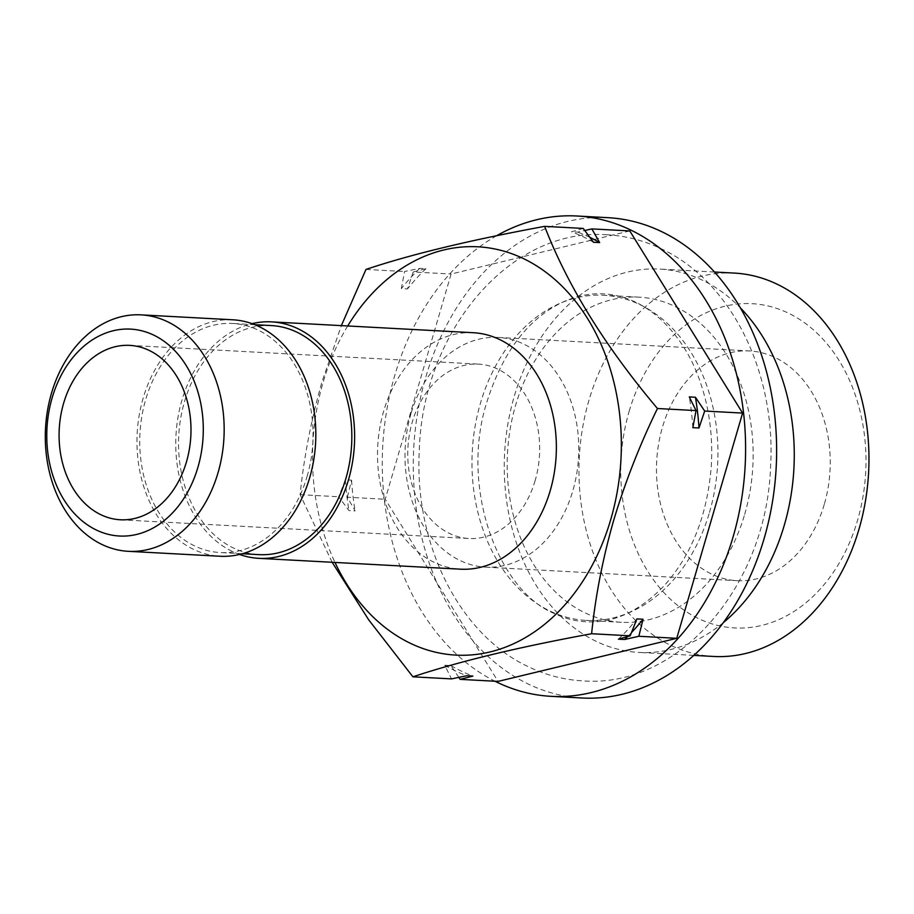 <?xml version="1.0" encoding="UTF-8"?>
<svg xmlns="http://www.w3.org/2000/svg" width="914" height="914" viewBox="0 0 914 914"><rect width="100%" height="100%" fill="white"/><g stroke="black" fill="none" stroke-linecap="round" stroke-linejoin="round"><path stroke-width="0.69" stroke-dasharray="4.57 3.43" d="M410.969 413.688A115.038 86.796 -86.9 0 0 485.7 567.16A115.038 86.796 -86.9 0 0 572.792 490.898A115.038 86.796 -86.9 0 0 498.061 337.426A115.038 86.796 -86.9 0 0 410.969 413.688M535.136 480.615A87.321 65.888 93.1 0 1 469.031 538.517A87.321 65.888 93.1 0 1 412.294 422.017A87.321 65.888 93.1 0 1 478.41 364.115A87.321 65.888 93.1 0 1 535.136 480.615M824.268 504.414A115.038 86.796 93.1 0 1 737.187 580.687A115.038 86.796 93.1 0 1 662.444 427.215A115.038 86.796 93.1 0 1 749.537 350.942A115.038 86.796 93.1 0 1 824.268 504.414M232.75 319.786A118.409 89.332 -86.9 0 0 143.11 398.287A118.409 89.332 -86.9 0 0 220.034 556.249M271.344 325.567A114.707 86.544 -86.9 0 0 184.502 401.612A114.707 86.544 -86.9 0 0 259.028 554.638M307.07 476.514A114.707 86.544 -86.9 0 0 232.544 323.476A114.707 86.544 -86.9 0 0 145.703 399.532A114.707 86.544 -86.9 0 0 220.228 552.559A114.707 86.544 -86.9 0 0 307.07 476.514M239.582 554.467A118.409 89.332 93.1 0 1 181.897 400.366A118.409 89.332 93.1 0 1 251.99 323.659M473.281 332.719A118.409 89.332 -86.9 0 0 383.652 411.22A118.409 89.332 -86.9 0 0 460.576 569.182M347.708 325.967A204.45 154.26 -86.9 0 0 323.122 382.338A204.45 154.26 -86.9 0 0 334.992 562.43M332.148 562.281L300.112 494.668C303.928 457.251 311.263 419.526 322.116 381.469L341.345 325.624M496.645 235.721A240.508 181.463 -86.9 0 0 394.757 375.46A240.508 181.463 -86.9 0 0 494.988 681.227M607.867 217.669A240.508 181.463 -86.9 0 0 425.787 377.128A240.508 181.463 -86.9 0 0 582.047 697.999M744.682 514.365A162.806 122.842 -86.9 0 0 638.909 297.153A162.806 122.842 -86.9 0 0 515.656 405.096A162.806 122.842 -86.9 0 0 621.429 622.297A162.806 122.842 -86.9 0 0 744.682 514.365M723.362 622.594A191.963 144.835 93.1 0 1 638.966 652.436A191.963 144.835 93.1 0 1 514.251 396.333A191.963 144.835 93.1 0 1 659.577 269.07A191.963 144.835 93.1 0 1 740.283 307.801M629.152 411.334A162.361 122.499 93.1 0 1 788.051 312.976A162.361 122.499 93.1 0 1 857.561 520.294A162.361 122.499 93.1 0 1 698.662 618.652A162.361 122.499 93.1 0 1 629.152 411.334M734.262 273.08A191.963 144.835 -86.9 0 0 588.936 400.355A191.963 144.835 -86.9 0 0 713.651 656.458M709.47 512.468A162.806 122.842 -86.9 0 0 603.697 295.268A162.806 122.842 -86.9 0 0 480.444 403.2A162.806 122.842 -86.9 0 0 586.217 620.4A162.806 122.842 -86.9 0 0 709.47 512.468M629.78 230.934L451.105 274.017L385.24 499.25L498.061 681.398M583.223 228.431L571.501 231.779L577.659 232.11L584.777 230.499M413.197 271.984L425.947 268.693L419.789 268.362L404.548 271.515L401.337 288.607L407.484 288.938L413.197 271.984L451.105 274.017M365.977 269.436L404.548 271.515M347.331 497.205L351.57 480.17L345.423 479.85L338.683 496.748L348.965 510.583L355.112 510.915L347.331 497.205L385.24 499.25M300.112 494.668L338.683 496.748M458.817 677.388L450.899 665.575L444.752 665.243L451.505 678.896M444.752 665.243A230.762 174.117 -86.9 0 0 466.746 675.732M450.899 665.575A230.762 174.117 -86.9 0 0 472.892 676.063M345.423 479.85A230.762 174.117 -86.9 0 0 348.965 510.583M351.57 480.17A230.762 174.117 -86.9 0 0 355.112 510.915M419.789 268.362A230.762 174.117 -86.9 0 0 401.337 288.607M425.947 268.693A230.762 174.117 -86.9 0 0 407.484 288.938M593.506 242.267A230.762 174.117 -86.9 0 0 571.501 231.779M589.896 237.389A230.762 174.117 -86.9 0 0 577.659 232.11M692.835 427.672A230.762 174.117 -86.9 0 0 689.293 396.927M627.61 636.555A230.762 174.117 -86.9 0 0 631.494 632.557M618.458 639.16A230.762 174.117 -86.9 0 0 636.909 618.915M485.7 567.16L737.187 580.687M120.34 519.769L469.031 538.517M254.675 324.676L232.544 323.476M714.428 272.018L659.577 269.07M638.909 297.153L603.697 295.268M621.429 622.297L586.217 620.4M693.817 655.384L638.966 652.436M242.359 553.747L220.228 552.559M129.719 345.378L478.41 364.115M498.061 337.426L749.537 350.942M635.561 302.134C625.153 297.199 614.551 294.457 603.777 293.885C590.261 293.131 576.723 295.816 563.161 301.963C527.686 318.655 502.003 352.838 486.099 404.536C460.485 488.979 498.29 590.718 554.364 613.534C564.772 618.47 575.363 621.223 586.148 621.783C613.602 623.371 639.686 611.283 664.387 585.508C691.567 554.992 707.185 515.485 711.229 466.963C713.091 436.961 709.435 408.672 700.273 382.098C689.464 349.411 666.477 317.078 635.561 302.134M606.953 234.772C509.578 227.323 423.079 331.725 419.377 448.865C413.619 541.819 458.04 634.259 528.875 666.969C546.172 675.206 564.201 679.856 582.972 680.896C680.347 688.345 766.835 583.943 770.548 466.803C776.306 373.849 731.886 281.409 661.051 248.699C643.753 240.462 625.724 235.812 606.953 234.772"/><path stroke-width="1.37" d="M51.447 393.363A118.409 89.332 93.1 0 1 141.087 314.862A118.409 89.332 93.1 0 1 218.012 472.824A118.409 89.332 93.1 0 1 128.371 551.325A118.409 89.332 93.1 0 1 51.447 393.363M128.371 551.325L220.034 556.249A118.409 89.332 -86.9 0 0 309.675 477.748A118.409 89.332 -86.9 0 0 232.75 319.786L141.087 314.862M197.904 467.34A103.602 78.17 -86.9 0 0 153.552 335.038A103.602 78.17 -86.9 0 0 52.155 397.807A103.602 78.17 -86.9 0 0 96.507 530.097A103.602 78.17 -86.9 0 0 197.904 467.34M63.614 403.268A87.321 65.888 -86.9 0 0 120.34 519.769A87.321 65.888 -86.9 0 0 186.456 461.867A87.321 65.888 -86.9 0 0 129.719 345.378A87.321 65.888 -86.9 0 0 63.614 403.268M242.359 553.747L259.028 554.638A114.707 86.544 -86.9 0 0 345.869 478.593A114.707 86.544 -86.9 0 0 271.344 325.567L254.675 324.676M251.99 323.659A118.409 89.332 93.1 0 1 271.538 321.877A118.409 89.332 93.1 0 1 348.474 479.839A118.409 89.332 93.1 0 1 258.833 558.34A118.409 89.332 93.1 0 1 239.582 554.467M258.833 558.34L460.576 569.182A118.409 89.332 -86.9 0 0 550.217 490.681A118.409 89.332 -86.9 0 0 473.281 332.719L271.538 321.877M334.992 562.43A204.45 154.26 -86.9 0 0 480.307 653.876A204.45 154.26 -86.9 0 0 610.735 519.563A204.45 154.26 -86.9 0 0 545.121 271.675A204.45 154.26 -86.9 0 0 347.708 325.967M657.463 408.512C639.789 444.73 625.176 482.066 613.614 520.534C602.749 558.591 595.414 596.316 591.609 633.733L630.18 635.813L636.909 618.915L643.056 619.235L638.829 636.27L676.737 638.315L742.602 413.082L629.78 230.934L591.872 228.9L599.653 242.598L593.506 242.267L583.223 228.431L544.653 226.364C567.594 285.842 605.205 346.555 657.463 408.512L696.045 410.58L689.293 396.927L695.44 397.259L704.683 411.049L742.602 413.082M341.345 325.624L365.977 269.436C410.706 254.412 470.264 240.062 544.653 226.364M494.988 681.227A240.508 181.463 -86.9 0 0 551.016 696.331A240.508 181.463 -86.9 0 0 733.097 536.872A240.508 181.463 -86.9 0 0 576.837 216.001A240.508 181.463 -86.9 0 0 496.645 235.721M551.016 696.331L582.047 697.999A240.508 181.463 -86.9 0 0 764.127 538.54A240.508 181.463 -86.9 0 0 607.867 217.669L576.837 216.001M740.283 307.801A191.963 144.835 93.1 0 1 784.303 525.173A191.963 144.835 93.1 0 1 723.362 622.594M693.817 655.384L713.651 656.458A191.963 144.835 -86.9 0 0 858.989 529.183A191.963 144.835 -86.9 0 0 734.262 273.08L714.428 272.018M591.609 633.733C518.124 647.215 458.565 661.576 412.922 676.817L451.505 678.896L466.746 675.732L472.892 676.063L460.153 679.353L498.061 681.398L676.737 638.315M638.829 636.27L624.605 639.492L618.458 639.16L630.18 635.813M704.683 411.049L698.981 428.003L692.835 427.672L696.045 410.58M584.777 230.499L591.872 228.9M460.153 679.353L458.817 677.388M412.922 676.817L368.662 619.783L332.148 562.281M599.653 242.598A230.762 174.117 -86.9 0 0 589.896 237.389M698.981 428.003A230.762 174.117 -86.9 0 0 695.44 397.259M624.605 639.492A230.762 174.117 -86.9 0 0 627.61 636.555M631.494 632.557A230.762 174.117 -86.9 0 0 643.056 619.235"/></g></svg>
